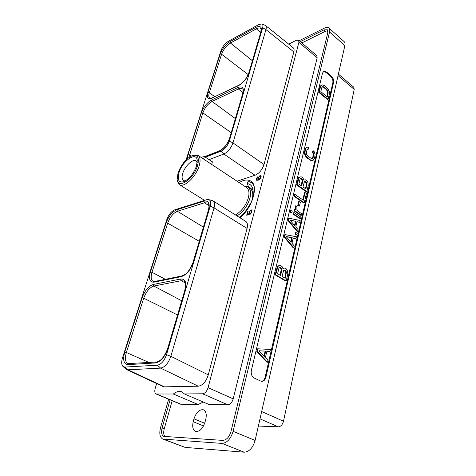 <?xml version="1.0" encoding="UTF-8"?>
<svg xmlns="http://www.w3.org/2000/svg" width="476" height="476" viewBox="0 0 476 476"><rect width="100%" height="100%" fill="white"/><g stroke="black" fill="none" stroke-linecap="round" stroke-linejoin="round"><path stroke-width="0.71" d="M327.244 96.902L320.818 91.648L321.752 87.721L322.657 86.662L324.079 87.072L326.845 89.357L327.958 91.041L328.148 92.993L327.244 96.902M322.306 86.9L323.537 87.298L326.304 89.583L327.417 91.267L327.607 93.213L326.828 96.563M320.532 86.703L319.247 92.094L328.113 99.335L329.356 93.968L329.255 91.499L328.071 88.923L324.412 85.626L322.555 84.889L321.586 85.162L319.991 86.935L318.706 92.32L319.247 92.094M261.586 381.306C263.323 380.931 264.495 379.604 265.09 377.337L332.849 82.735C333.194 80.289 332.444 78.159 330.612 76.344L325.846 72.322L323.472 71.519M279.983 265.424L277.347 266.596L275.122 274.836L285.636 281.06L286.219 280.959L287.807 274.075L287.522 270.957L286.231 268.869L285.118 268.196L284.38 268.077L283 268.75L282.238 266.786L280.733 265.543L278.882 265.739L277.925 266.489L275.705 274.729L286.219 280.959M284.38 268.077L282.964 268.434M307.567 149.155L308.579 149.107L308.954 147.536L307.823 146.995L305.586 148.25L304.569 151.511L304.652 154.182L305.223 155.765L306.871 157.848L310.911 160.537L313.41 160.055L314.517 158.288L315.106 154.742L314.362 151.892L313.369 150.844L312.815 151.029L312.446 152.594L313 153.296L313.184 155.355L312.684 157.508L311.935 158.579M258.04 348.813L257.451 348.854L256.814 351.496L266.881 362.242L267.476 362.212L267.952 360.142L265.424 357.47L266.858 351.318L269.951 351.496L270.422 349.455L258.04 348.813L257.409 351.455L267.476 362.212M266.84 351.389L269.951 351.496M318.706 92.32L327.571 99.555L328.113 99.335M321.586 85.162L320.449 85.972L319.991 86.935M285.267 234.632L284.69 234.763L284.148 237.048L293.293 247.913L293.87 247.794L294.281 246.003L291.984 243.295L293.222 237.976L296.007 238.53L296.417 236.762L285.267 234.632L284.719 236.917L293.87 247.794M293.168 238.208L296.007 238.53M296.054 232.55L295.483 232.681L295.138 234.162L296.298 234.918L296.869 234.787L297.214 233.305L296.054 232.55L295.709 234.031L296.869 234.787M289.176 218.216L288.611 218.365L288.075 220.596L297.095 231.467L297.667 231.336L298.071 229.587L295.804 226.874L297.012 221.673L299.755 222.268L300.154 220.543L289.176 218.216L288.646 220.453L297.667 231.336M296.953 221.923L299.755 222.268M294.168 212.629L293.597 212.778L293.258 214.236L300.035 218.752L300.6 218.609L300.939 217.157L294.168 212.629L293.823 214.087L300.6 218.609M291.014 210.523L290.443 210.672L290.098 212.129L291.264 212.903L291.83 212.754L292.175 211.296L291.014 210.523L290.663 211.981L291.83 212.754M295.412 209.517L295.917 209.386L296.143 210.011L294.971 209.22L294.406 209.375L294.061 210.82L300.82 215.348L301.385 215.206L301.719 213.766L297.548 210.951L296.917 209.648L296.911 206.602L295.763 205.816L295.191 205.971L295.334 209.464M299.19 201.532L298.619 201.687L297.738 205.448L298.88 206.221L299.446 206.072L300.326 202.312L299.19 201.532L298.303 205.293L299.446 206.072M294.864 194.369L294.299 194.529L293.894 196.213L303.688 202.931L304.253 202.776L306.407 193.458L305.086 192.536L303.313 200.188L294.864 194.369L294.46 196.052L304.253 202.776M305.086 192.536L304.521 192.697L302.855 199.872M299.999 176.911L298.571 177.667L298.053 178.803L296.59 184.95L306.276 191.727L306.841 191.566L308.252 185.45L307.966 182.576L306.764 180.535L305.741 179.809L303.801 180.089L303.087 178.22L301.695 176.923L299.999 176.911L299.13 177.494L297.149 184.783L306.841 191.566M251.364 370.304C250.792 373.88 251.733 376.439 254.184 377.998L260.497 380.996L262.032 381.324C263.942 381.109 265.227 379.771 265.894 377.307L333.575 82.431C333.914 79.986 333.164 77.856 331.332 76.035L326.566 72.007L323.775 71.341L322.496 73.131L251.364 370.304M328.916 28.001L344.142 41.62C345.017 42.447 345.255 43.786 344.862 45.631L255.1 440.431C252.875 447.916 249.228 451.837 244.146 452.2L185.128 447.386L162.834 439.086L222.012 443.412C227.046 442.977 230.741 438.955 233.097 431.339L329.553 31.987C329.981 30.131 329.767 28.804 328.916 28.001C327.869 27.144 326.328 27.209 324.287 28.191L299.231 40.674M168.629 399.227L160.537 427.644C159.085 433.606 159.853 437.414 162.834 439.086M170.081 399.834L162.09 427.978C161.031 432.363 161.59 435.171 163.78 436.391L222.839 440.395C226.54 440.062 229.254 437.105 230.985 431.512L327.797 32.707L327.327 29.756L323.93 29.899L300.32 41.608M172.175 400.709L164.232 428.811C163.333 432.321 163.583 434.915 164.994 436.587M327.869 30.714L325.471 31.267L301.855 42.917M193.214 421.718C192.108 426.674 192.857 429.882 195.469 431.345C199.515 431.946 202.699 428.894 205.013 422.176L205.775 419.255C206.822 414.388 206.084 411.246 203.561 409.824C199.515 409.164 196.32 412.18 193.982 418.856L193.214 421.718L203.561 425.931M203.359 402.077L198.081 404.505L180.511 404.195L156.116 393.991L173.365 394.003C176.483 391.552 179.309 390.826 181.862 391.819L184.379 393.926L202.615 393.795C205.043 393.408 206.864 391.367 208.077 387.666L298.916 42.304L298.619 40.151L296.429 40.264L288.694 44.131M298.619 40.151L316.802 55.668L317.159 57.84L233.204 398.858C232.068 402.488 230.271 404.469 227.814 404.814L209.285 404.624L184.379 393.926M156.64 383.555L155.164 388.553C154.438 391.379 154.76 393.194 156.116 393.991M209.089 159.644L223.821 154.045C227.98 151.993 231.027 148.274 232.966 142.889L265.941 29.589C266.5 27.59 266.352 26.216 265.507 25.472L293.234 47.784C294.103 48.332 294.305 49.718 293.841 51.938L264.001 164.529C262.216 169.813 259.224 173.389 255.017 175.257L237.042 181.207M208.274 374.862L170.848 356.298L214.045 207.893C214.979 204.371 214.64 202.026 213.022 200.854L245.741 221.394C247.455 222.625 247.901 224.97 247.074 228.426L208.274 374.862C206.066 381.74 202.716 385.518 198.224 386.191L164.523 386.845L163.09 386.554L126.545 369.56L127.919 369.81L160.62 368.115C164.982 367.198 168.391 363.259 170.848 356.298L166.523 354.697L210.196 206.162C211.142 202.514 210.642 200.325 208.69 199.581L206.673 199.694L174.698 209.851C171.33 211.338 168.73 214.521 166.892 219.388L122.469 357.976C121.297 362.01 121.469 364.83 122.975 366.443L124.807 367.061L157.401 365.193C161.257 364.378 164.297 360.879 166.523 354.697M239.059 182.54L243.075 180.654C246.181 179.648 248.775 179.821 250.864 181.172C258.885 185.521 252.494 207.738 239.946 217.752M249.4 213.748L249.489 212.022L250.792 210.416L251.53 210.582L251.596 211.439L250.203 214.236L251.524 212.754L252.054 210.743L251.637 209.946L250.84 209.94L249.353 211.499L248.966 214.146L247.222 214.628L248.216 210.91L247.829 211.023L246.699 215.235L249.186 214.557L249.4 213.748M259.301 176.132L258.224 177.887L258.224 179.738L257.082 179.874L256.737 179.398L257.927 176.614L256.772 177.929L256.326 179.595L256.737 180.327L258.486 180.089L260.229 178.869L261.151 176.388L260.312 175.585L259.301 176.132L259.587 176.322M198.081 404.505L173.365 394.003M205.412 157.199L221.138 151.124C224.845 149.274 227.576 145.936 229.319 141.116L262.645 27.769C263.192 25.71 262.936 24.431 261.883 23.937L258.825 24.52L228.135 41.454C224.934 43.512 222.584 46.487 221.066 50.385L186.116 159.871M265.507 25.472L261.883 23.937M293.841 51.938L265.941 29.589L262.645 27.769M213.022 200.854L208.69 199.581M122.975 366.443L126.545 369.56M338.388 74.095L353.757 87.209L354.221 89.393L283.494 421.254C282.506 424.741 280.757 426.609 278.252 426.859L259.236 426.079L258.444 425.734M247.829 211.023L248.139 211.219M247.306 214.682L247.193 215.104M247.222 214.628L249.216 214.438M248.823 213.504L249.299 214.129M248.888 212.909L249.251 213.135M249.251 213.367L249.21 213.748M249.091 212.147L249.4 212.35M250.293 210.321L250.614 210.529M250.84 209.94L250.977 210.362M251.221 209.833L251.608 210.083L251.227 210.184M250.37 213.617L250.691 213.825M251.596 211.439L251.911 211.636M251.637 210.927L252.006 211.165M251.53 210.582L252.012 211.136M251.286 210.398L251.917 210.832M259.837 175.739L260.075 176.096M260.312 175.585L260.687 175.84L260.211 175.995M261.021 175.906L260.687 175.84M256.451 180.095L256.82 180.339L256.701 179.845L256.326 179.595M256.391 179.03L256.737 179.268M256.748 179.434L256.701 179.845M256.516 178.554L256.814 178.756M257.921 179.833L258.301 180.089L257.73 180.16M258.224 179.738L258.605 179.993L258.301 180.089M258.004 179.047L258.605 179.993M258.063 178.488L258.414 178.726M258.42 178.887L258.379 179.303M258.224 177.887L258.522 178.089M259.361 179.636L258.516 179.172L258.647 177.619L259.438 176.423L260.384 176.114L260.735 176.941L260.295 178.244L258.658 179.363M260.628 176.269L260.735 176.584M260.735 176.941L261.038 177.143M259.253 179.291L259.557 179.494M258.938 179.392L259.319 179.648M282.964 268.464L283.285 268.404M275.122 274.836L275.705 274.729M276.776 267.905L277.359 267.798M277.347 266.596L277.925 266.489M278.299 265.852L278.882 265.739M277.603 273.724L278.865 268.404L279.275 267.708L280.531 267.536L281.53 268.446L281.846 270.19L280.596 275.503L277.603 273.724M284.928 270.184L286.427 272.01L285.219 278.252L282.036 276.36L283.684 270.362L284.231 270.07L284.928 270.184L284.35 270.291L284.987 270.671L285.564 270.564M279.531 267.577L280.376 267.899L281.245 269.351L280.108 275.211M279.953 267.643L280.531 267.536M280.376 267.899L280.959 267.786M280.953 268.553L281.53 268.446M281.245 269.351L281.828 269.243M281.268 270.297L281.846 270.19M284.987 270.671L285.558 271.326L285.868 273.057L284.731 277.96M283.94 270.225L284.35 270.291M285.558 271.326L286.135 271.219M285.85 272.117L286.427 272.01M285.868 273.057L286.451 272.956M313.369 150.844L313.006 152.409L313.553 153.105L313.743 155.17L312.833 158.133L311.601 158.603L307.811 156.08L306.621 154.367L306.431 152.272L306.943 150.113L307.907 148.893L308.579 149.107M312.446 152.594L313.006 152.409M310.911 160.537L312.381 160.448M309.852 160.043L311.465 160.352M306.871 157.848L307.425 157.663L310.411 159.865M305.919 156.86L306.479 156.675L307.425 157.663M305.223 155.765L305.782 155.581L306.479 156.675M304.652 154.182L305.205 153.992L305.782 155.581M304.479 152.891L305.039 152.701L305.205 153.992M304.569 151.511L305.128 151.326L305.039 152.701M305.092 149.321L305.651 149.131L305.128 151.326M305.586 148.25L306.145 148.054L305.651 149.131M306.229 147.566L306.782 147.376L306.145 148.054M307.823 146.995L306.782 147.376M312.274 158.312L312.833 158.133M312.684 157.508L313.244 157.324M313.184 155.355L313.743 155.17M313.214 154.266L313.767 154.081M313 153.296L313.553 153.105M256.814 351.496L257.409 351.455M258.944 350.747L265.709 351.145L264.448 356.566L258.944 350.747M259.021 350.83L265.709 351.145M265.114 351.187L263.978 356.066M320.449 85.972L320.991 85.745M284.148 237.048L284.719 236.917M286.094 236.477L292.187 237.679L291.092 242.361L286.094 236.477M286.344 236.768L292.187 237.679M291.615 237.81L290.669 241.862M295.138 234.162L295.709 234.031M288.075 220.596L288.646 220.453M289.997 220.049L295.995 221.358L294.924 225.939L289.997 220.049M290.271 220.376L295.995 221.358M295.423 221.501L294.507 225.44M293.258 214.236L293.823 214.087M290.098 212.129L290.663 211.981M294.061 210.82L294.632 210.672L301.385 215.206M294.971 209.22L294.632 210.672M295.114 208.452L295.679 208.298L295.917 209.386M295.09 207.512L295.655 207.363L295.679 208.298M295.763 205.816L295.655 207.363M297.738 205.448L298.303 205.293M293.894 196.213L294.46 196.052M296.59 184.95L297.149 184.783M298.053 178.803L298.619 178.631M298.571 177.667L299.13 177.494M298.886 184.063L300.005 179.339L300.374 178.75L301.528 178.72L302.45 179.66L302.748 181.285L301.641 185.997L298.886 184.063M305.58 181.6L306.966 183.427L305.907 188.99L302.968 186.931L304.438 181.63L304.938 181.421L305.58 181.6L305.015 181.767L305.604 182.183L306.169 182.016M300.404 178.738L301.356 179.172L302.165 180.582L301.195 185.682M300.969 178.893L301.528 178.72M301.356 179.172L301.921 179M301.891 179.833L302.45 179.66M302.165 180.582L302.724 180.416M302.189 181.451L302.748 181.285M305.604 182.183L306.431 184.456L305.455 188.674M304.467 181.618L305.015 181.767M306.133 182.838L306.693 182.671M306.407 183.593L306.966 183.427M306.431 184.456L306.996 184.289M327.607 93.213L328.148 92.993M327.625 92.201L328.172 91.981M327.417 91.267L327.958 91.041M326.982 90.392L327.524 90.172M326.304 89.583L326.845 89.357M323.537 87.298L324.079 87.072M322.758 86.912L323.299 86.686M193.369 155.253L198.052 155.39C200.301 157.092 200.664 160.59 199.141 165.892C196.029 176.834 183.861 188.163 179.297 184.617L204.567 200.366M198.052 155.39L246.508 187.473C248.984 189.317 249.585 192.822 248.317 197.998C245.824 205.751 241.534 211.392 235.447 214.932M177.227 180.416L179.297 184.617M192.637 155.497C186.324 158.288 181.457 164.107 178.03 172.961L177.143 179.642C177.78 189.704 193.756 179.012 197.546 165.589C199.474 157.859 197.837 154.492 192.637 155.497L193.851 155.093M179.024 172.586C177.137 179.684 178.637 182.754 183.528 181.784C189.18 179.172 193.5 173.907 196.493 165.987L197.242 160.418C196.642 151.082 182.427 160.834 179.024 172.586M197.242 162.393L196.148 160.9C192.994 158.466 184.92 166.023 182.772 173.306C181.671 176.971 181.921 179.398 183.51 180.588L185.325 180.963M253.012 190.311L250.43 187.99L248.627 187.246L247.413 183.635L247.966 181.606L248.46 181.392L252.744 183.076M253.369 196.951L253.131 190.87L252.685 189.811L252.113 189.835M239.232 217.306C243.135 214.384 246.455 210.475 249.198 205.567L252 200.914M248.192 185.943L246.895 186.544M247.817 186.985L248.508 186.884M250.668 188.157L248.627 187.246M254.125 186.479C252.994 183.45 250.941 181.826 247.966 181.606M251.286 202.336L252.119 199.759C253.452 194.244 252.792 190.501 250.138 188.526L247.948 187.074C250.596 189.043 251.245 192.786 249.9 198.308C247.455 206.072 243.165 211.945 237.024 215.92M253.131 190.87C252.685 186.538 250.775 184.129 247.413 183.635M244.652 186.241L247.948 187.074M201.003 157.342L204.4 156.527L203.615 159.073M204.4 156.527L212.433 161.87L211.665 164.404M344.862 45.631L329.553 31.987M255.1 440.431L233.097 431.339M244.146 452.2L222.012 443.412M185.128 447.386L163.827 439.3M162.09 427.978L164.232 428.811M323.93 29.899L325.471 31.267M193.982 418.856L204.698 423.253M298.916 42.304L317.159 57.84M208.077 387.666L233.204 398.858M202.615 393.795L227.814 404.814M156.788 394.116L181.195 404.332M221.138 151.124L223.821 154.045L255.017 175.257M229.319 141.116L232.966 142.889L264.001 164.529M212.082 98.234C207.923 99.728 206.519 97.818 207.875 92.505L220.198 54.032C222.262 48.653 225.511 44.53 229.95 41.668L255.886 27.412C260.42 25.347 262.139 26.882 261.044 32.023L249.174 72.352C246.967 78.391 243.391 82.836 238.434 85.698L212.397 97.836C210.809 98.401 209.928 98.502 209.761 98.127C208.637 97.223 208.482 95.426 209.297 92.749L221.584 54.258C223.452 49.367 226.403 45.631 230.438 43.042L256.385 28.84C258.272 27.834 259.688 27.703 260.64 28.441C261.14 27.882 261.181 29.173 260.771 32.326L248.906 72.632C246.764 78.397 243.379 82.616 238.75 85.293L212.397 97.836M187.294 158.77L187.966 154.67L201.425 112.651C203.639 106.832 207.006 102.62 211.522 100.014L237.887 87.53C242.492 85.835 244.182 87.834 242.944 93.528L229.908 137.832C227.516 144.412 223.797 148.97 218.74 151.499L204.9 156.854M207.875 92.505L209.297 92.749L214.789 96.699M220.198 54.032L221.584 54.258L248.18 74.607M229.95 41.668L230.438 43.042L252.405 60.744M255.886 27.412L256.385 28.84L260.723 32.487M261.044 32.023L260.771 32.326M238.434 85.698L238.75 85.293M242.98 92.517L238.416 89.018C240.112 88.239 241.439 88.197 242.391 88.887C243.105 88.435 243.194 90.077 242.671 93.802L229.634 138.082C227.272 144.395 223.78 148.702 219.156 150.993L204.579 156.646M237.887 87.53L238.416 89.018L212.034 101.436C207.929 103.798 204.87 107.618 202.865 112.907L188.883 157.485M218.74 151.499L219.156 150.993M187.966 154.67L189.442 154.944L191.191 156.08M201.425 112.651L202.865 112.907L231.229 132.673M211.522 100.014L212.034 101.436L235.37 118.601M203.865 201.193C208.577 200.295 210.172 203.264 208.637 210.095L193.226 262.46C190.471 270.142 186.491 274.872 181.279 276.645L153.974 282.179C149.738 282.339 148.548 278.936 150.392 271.969L166.124 222.845C168.647 216.158 172.223 211.784 176.858 209.743L203.865 201.193L204.442 202.788L207.691 203.002C209.101 203.877 209.327 206.31 208.369 210.303L192.964 262.633L189.365 269.963C187.014 272.415 187.847 273.337 181.981 275.925L154.67 281.483L153.094 281.346C150.993 279.965 150.624 276.955 151.981 272.302L167.671 223.155C169.956 217.08 173.204 213.117 177.417 211.267L204.442 202.788L208.952 205.644M180.565 279.037C185.325 278.769 186.83 282.476 185.081 290.146L167.921 348.462C164.898 356.946 160.745 361.772 155.45 362.938L127.931 364.628C123.7 364.075 122.629 359.904 124.718 352.121L142.104 297.839C144.847 290.521 148.56 286.064 153.254 284.469L180.565 279.037L181.177 280.703L183.79 281.024C185.473 281.019 185.819 284.107 184.819 290.3L167.659 348.569C164.529 356.75 160.781 361.242 156.425 362.04L127.842 363.604C125.212 362.016 124.724 358.315 126.378 352.502L143.716 298.19C146.203 291.544 149.577 287.498 153.843 286.058L181.177 280.703L185.188 282.899M247.074 228.426L214.045 207.893L210.196 206.162M164.523 386.845L127.919 369.81L124.807 367.061M157.401 365.193L160.62 368.115L198.224 386.191M153.974 282.179L154.67 281.483M150.392 271.969L151.981 272.302L165.38 279.305M166.124 222.845L167.671 223.155L199.242 241.302M176.858 209.743L177.417 211.267L203.419 227.123M181.279 276.645L181.981 275.925M155.45 362.938L156.425 362.04M127.931 364.628L128.895 363.771M124.718 352.121L126.378 352.502L149.053 362.504M142.104 297.839L143.716 298.19L177.554 314.969M153.254 284.469L153.843 286.058L181.725 300.802M338.043 75.619L354.221 89.393M283.494 421.254L261.669 411.538M278.252 426.859L260.003 418.88M265.894 377.307L265.09 377.337M333.575 82.431L332.849 82.735M331.332 76.035L330.612 76.344M326.566 72.007L325.846 72.322M177.143 179.642L177.274 180.916M183.95 181.636L183.528 181.784M197.278 160.864L197.242 160.418M252.649 182.939L252.03 182.522"/></g></svg>
